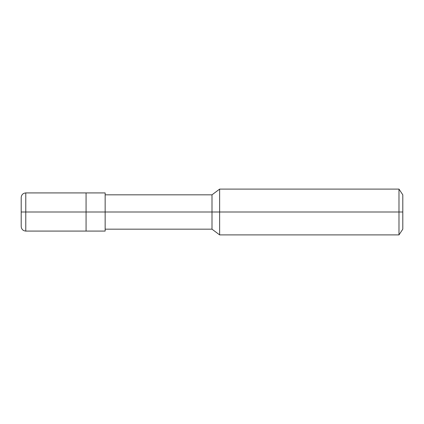 <?xml version="1.0" encoding="UTF-8"?>
<svg xmlns="http://www.w3.org/2000/svg" width="424" height="424" viewBox="0 0 424 424"><rect width="100%" height="100%" fill="white"/><g stroke="black" fill="none" stroke-linecap="round" stroke-linejoin="round"><path stroke-width="0.64" d="M21.2 212L21.2 226.501L21.2 212L25.779 212L25.779 231.08L25.779 212L25.779 231.08L25.779 212L86.072 212L86.072 231.08L86.072 192.92L86.072 212L25.779 212L25.779 192.92L25.779 212L21.2 212L21.2 197.499L21.2 212M25.779 212L25.779 192.92L25.779 212M86.072 212L86.072 231.08L86.072 212L105.152 212L105.152 231.08L105.152 212L105.152 231.08L105.152 212L212 212L212 229.172L212 212L212 229.172L212 212L219.632 212L219.632 234.896L219.632 212L219.632 234.896L219.632 212L398.984 212L398.984 234.896L398.984 212L398.984 234.896L398.984 212L402.8 212L402.8 229.172L402.8 194.828L402.8 212L398.984 212L398.984 189.104L398.984 212L219.632 212L219.632 189.104L219.632 212L212 212L212 194.828L212 212L105.152 212L105.152 192.92L105.152 212L86.072 212L86.072 192.92L86.072 212M212 212L212 194.828L212 212M219.632 212L219.632 189.104L219.632 212M398.984 212L398.984 189.104L398.984 212M105.152 231.08L25.779 231.08C22.997 230.81 21.47 229.283 21.2 226.501M105.152 192.92L25.779 192.92C22.997 193.19 21.47 194.717 21.2 197.499M105.152 229.172L212 229.172L219.632 234.896L398.984 234.896L402.8 229.172M105.152 194.828L212 194.828L219.632 189.104L398.984 189.104L402.8 194.828"/></g></svg>
